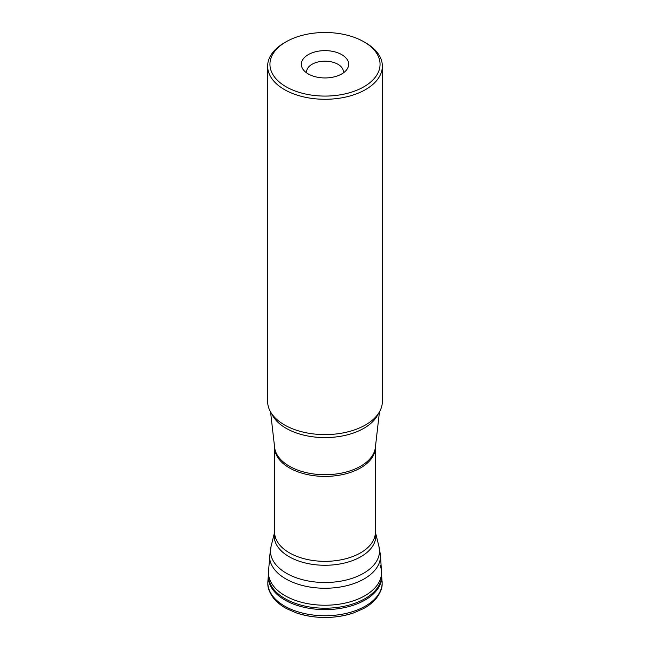<?xml version="1.0" encoding="UTF-8"?>
<svg xmlns="http://www.w3.org/2000/svg" width="650" height="650" viewBox="0 0 650 650"><rect width="100%" height="100%" fill="white"/><g stroke="black" fill="none" stroke-linecap="round" stroke-linejoin="round"><path stroke-width="0.97" d="M379.957 564.947A56.534 32.638 180 0 1 381.493 571.366A56.534 32.638 180 0 1 381.526 572.008A56.534 32.638 180 0 1 325 605.231A56.534 32.638 180 0 1 268.474 572.008A56.534 32.638 180 0 1 268.507 571.366L270.286 550.631M286.065 86.767A55.063 31.793 0 0 0 363.935 86.767A55.063 31.793 0 0 0 363.935 41.811A55.063 31.793 0 0 0 286.065 41.811A55.063 31.793 0 0 0 286.065 86.767M341.721 54.632A23.652 13.658 180 0 1 346.596 69.867A23.652 13.658 180 0 1 325 77.943A23.652 13.658 180 0 1 303.404 69.867A23.652 13.658 180 0 1 311.586 53.04A23.652 13.658 180 0 1 341.721 54.632M363.935 41.811L365.56 42.746A57.354 33.117 180 0 1 382.354 66.162A57.354 33.117 180 0 1 346.954 96.761A57.354 33.117 180 0 1 284.44 89.578A57.354 33.117 180 0 1 267.646 66.162A57.354 33.117 180 0 1 284.44 42.746L286.065 41.811M382.354 66.162L382.354 401.489A57.354 33.117 180 0 1 369.086 422.671A57.354 33.117 180 0 1 284.44 424.905A57.354 33.117 180 0 1 280.914 422.671A57.354 33.117 180 0 1 267.646 401.489L267.646 66.162M343.233 72.987A18.354 10.595 0 0 0 343.354 71.784A18.354 10.595 0 0 0 337.976 64.293A18.354 10.595 0 0 0 317.98 61.994A18.354 10.595 0 0 0 306.646 71.784A18.354 10.595 0 0 0 306.767 72.987M381.493 571.366L380.429 555.027A55.469 32.029 180 0 1 325 588.25A55.469 32.029 180 0 1 269.571 555.027M353.584 612.926C334.531 619.011 315.469 619.011 296.416 612.926L296.416 612.926A55.859 32.248 180 0 0 353.584 612.926L363.309 608.701C368.899 605.686 373.352 602.079 376.659 597.886C380.461 592.597 382.298 587.901 382.151 583.789L381.615 574.876A56.623 32.695 180 0 1 325 608.205A56.623 32.695 180 0 1 268.385 574.876L268.474 572.008M381.477 573.983A56.704 32.736 180 0 1 381.623 575.144M381.648 575.413A56.704 32.736 180 0 1 325 609.611A56.704 32.736 180 0 1 268.352 575.413L268.385 574.876M382.102 581.246A57.159 33.004 180 0 1 325 615.745A57.159 33.004 180 0 1 267.898 581.246L268.352 575.413M378.966 546.585L375.367 532.049A50.814 29.339 180 0 1 325 565.273A50.814 29.339 180 0 1 274.633 532.058L271.034 546.585A54.511 31.476 0 0 0 286.455 573.284A54.511 31.476 0 0 0 349.375 579.183A54.511 31.476 0 0 0 378.966 546.585L379.957 554.71M375.367 447.411A50.367 29.079 180 0 1 325 476.401A50.367 29.079 180 0 1 274.633 447.411L274.633 532.261A50.367 29.079 0 0 0 325 561.34A50.367 29.079 0 0 0 375.367 532.261L375.367 447.411M270.554 411.905L274.641 447.509A50.472 29.136 0 0 0 289.315 466.18A50.472 29.136 0 0 0 342.761 472.851A50.472 29.136 0 0 0 375.359 447.509L379.446 411.905M378.284 413.741A55.023 31.769 180 0 1 339.503 436.467A55.023 31.769 180 0 1 286.089 428.285A55.023 31.769 180 0 1 271.716 413.741M380.429 555.027L379.714 550.631M381.615 574.876L381.526 572.008M296.416 612.926L286.691 608.701C281.101 605.686 276.648 602.079 273.341 597.886C269.539 592.597 267.702 587.901 267.849 583.789L267.898 581.246M270.043 554.71L271.034 546.585"/></g></svg>
